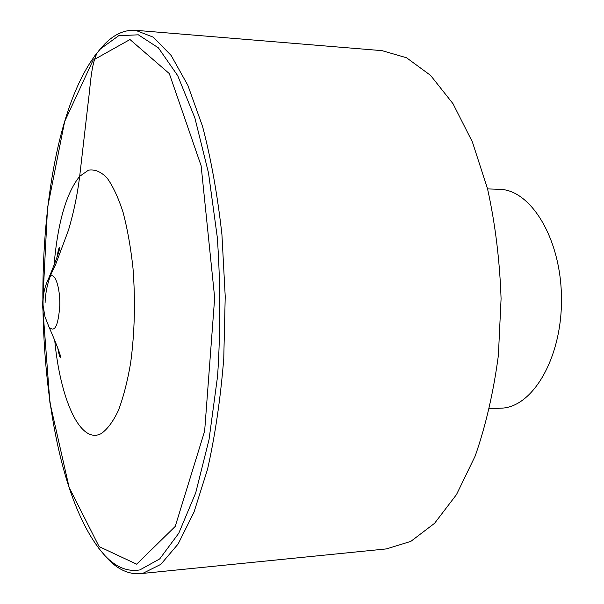 <?xml version="1.0" encoding="UTF-8"?>
<svg xmlns="http://www.w3.org/2000/svg" width="604" height="604" viewBox="0 0 604 604"><rect width="100%" height="100%" fill="white"/><g stroke="black" fill="none" stroke-linecap="round" stroke-linejoin="round"><path stroke-width="0.91" d="M98.588 51.023L102.914 45.942C113.046 34.843 123.895 29.626 135.477 30.298L153.401 37.214L171.166 55.492L187.874 85.375L202.536 126.334C211.023 158.701 217.485 194.82 221.94 234.692L225.224 296.488L223.759 358.602C220.483 399.01 215.062 435.929 207.512 469.361L194.005 512.132L178.112 544.023L160.815 564.362L143.012 573.264L140.347 573.657C128.78 574.532 117.833 569.519 107.512 558.602L104.975 555.657C115.938 567.254 127.565 572.003 139.856 569.919L159.713 558.911L178.769 533.234L195.673 492.97L209.029 439.606L217.583 376.149C220.619 330.146 220.528 283.94 217.319 237.523L208.501 172.948L194.866 117.901L177.697 75.636L158.399 47.852L138.354 34.821L118.724 35.696L100.438 48.932L94.443 56.195M135.477 30.298L382.045 50.653L406.522 57.75L430.569 75.379L452.97 103.662L472.396 141.97L487.556 188.871C495.242 223.729 499.75 260.347 501.078 298.723L498.383 355.401C493.506 392.162 485.775 425.684 475.205 455.967L456.473 494.616L434.586 523.291L410.856 541.358L386.507 548.893L140.347 573.657M487.571 188.909L499.146 189.294C530.72 189.362 561.116 238.61 561.471 298.18C562.188 357.749 532.675 407.541 501.109 408.176L489.542 408.765M97.41 52.405C90.978 64.892 90.562 84.439 88.237 102.038L79.841 174.941C77.644 193.454 73.869 211.808 68.531 230.003L55.198 265.662C48.939 276.979 45.572 289.369 45.089 302.808M98.86 548.508L104.975 555.657C24.417 466.915 21.48 139.101 100.438 48.932L102.914 45.942M136.655 564.174L99.109 546.59L69.135 487.481L49.898 402.506L42.59 305.314L47.542 207.723L64.658 121.517L93.046 60.234L129.973 39.532L169.316 73.597L201.132 165.775L214.669 297.787L204.65 431.097L175.213 526.446L136.655 564.174M47.731 280.377L50.041 276.632C54.858 271.747 60.257 287.383 59.773 305.639C58.263 326.024 54.654 333.098 48.962 326.877L48.139 325.194M53.983 266.024C57.629 222.982 66.198 193.084 79.683 176.33L88.478 170.162C94.632 169.112 100.77 171.642 106.893 177.742C112.85 185.949 118.256 197.485 123.088 212.359C127.444 228.908 130.751 247.542 133.001 268.259C135.485 301.049 134.692 332.608 130.638 362.944C127.429 381.615 123.307 397.538 118.293 410.705C112.895 421.932 107.127 429.603 100.981 433.717C80.022 444.567 60.045 398.655 54.639 339.425M56.821 258.089C58.86 246.575 58.762 249.339 59.283 247.663C60.574 247.995 56.995 258.331 48.531 278.678C44.334 287.323 42.537 296.436 43.141 306.009L44.983 316.738L48.962 326.877C57.78 347.051 61.548 357.319 60.272 357.689C59.72 356.028 59.864 358.799 57.622 347.323"/></g></svg>
